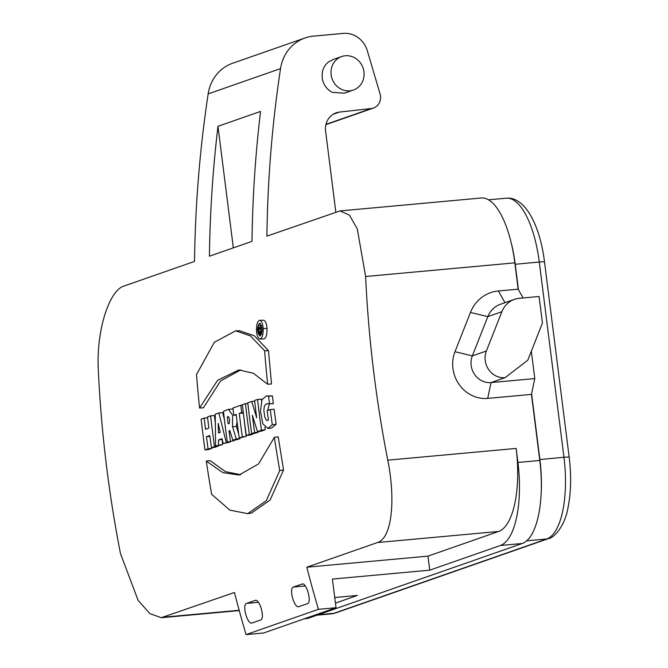 <?xml version="1.0" encoding="UTF-8"?>
<svg xmlns="http://www.w3.org/2000/svg" width="668" height="668" viewBox="0 0 668 668"><rect width="100%" height="100%" fill="white"/><g stroke="black" fill="none" stroke-linecap="round" stroke-linejoin="round"><path stroke-width="1" d="M260.411 335.904C262.833 330.902 262.608 326.694 259.735 323.27L259.267 323.412C256.804 328.422 257.03 332.631 259.944 336.046L260.411 335.904M258.883 334.301L259.702 334.017A1187.061 1097.457 -109.3 0 1 259.551 331.579L260.128 331.378L260.57 333.708L261.43 333.407L260.762 330.343L260.912 326.769L260.428 325.558L258.374 325.834A1187.061 1097.457 70.7 0 0 258.883 334.301L261.514 334.242M260.762 330.343L262.132 330.318M259.702 334.017L261.597 333.975M259.551 331.579L260.161 331.57M260.57 333.708L261.689 333.691M259.301 327.512A1187.061 1097.457 70.7 0 0 259.434 329.691L260.219 328.305L260.002 327.47L259.301 327.512L260.019 327.495M220.298 432.346L218.436 432.989L218.194 423.378L220.298 432.346M228.08 416.882L227.32 417.082A1187.061 1097.457 70.7 0 0 228.13 423.696C230.752 424.798 229.483 414.319 227.32 417.082L228.523 416.982M206.287 461.087L222.828 472.602L239.002 475.04L258.574 463.909L274.389 437.298A1187.061 1097.457 70.7 0 0 279.75 470.556L266.29 500.691L247.761 513.65L229.917 510.152L211.647 494.337A1187.061 1097.457 -109.3 0 1 206.287 461.087L210.103 460.644L225.575 471.675L240.739 474.739M279.75 470.556L283.549 469.996L270.097 500.056L251.519 512.999M274.389 437.298L278.205 436.855L283.549 469.996M257.547 399.431A1187.061 1097.457 70.7 0 0 261.43 430.192L257.497 431.57L252.345 415.22A1187.061 1097.457 70.7 0 0 254.633 432.563L251.669 433.599A1187.061 1097.457 -109.3 0 1 247.786 402.837L251.719 401.46L256.687 417.826A1187.061 1097.457 -109.3 0 1 254.583 400.458L257.547 399.431L261.38 399.13L261.564 400.783M251.719 401.46L254.675 401.234M251.669 433.599L255.493 433.198L258.449 432.163L254.633 432.563M258.357 431.478L258.449 432.163M257.497 431.57L261.313 431.161L265.254 429.783L261.43 430.192M264.904 427.261L265.254 429.783M227.329 442.099L234.234 440.621L227.329 442.099A1187.061 1097.457 -109.3 0 1 223.446 411.338L228.448 409.342L232.606 415.22L232.531 426.743L236.255 438.985L240.079 438.575L236.672 439.769L232.848 440.17L229.775 430.543L229.032 430.802L229.834 430.726M234.151 440.037L234.234 440.621M229.032 430.802A1187.061 1097.457 70.7 0 0 230.41 441.022M236.255 438.985L232.848 440.17M232.531 426.743L236.355 426.384L238.718 434.175M239.862 437.874L240.079 438.575M232.272 409.041L233.057 409.1M237.082 421.683L236.355 426.384M226.268 442.475L218.862 412.941L215.221 414.21L215.597 446.199L218.636 445.139L218.519 439.936L221.976 438.726L223.221 443.535L230.017 441.815M224.448 419.88L222.703 412.64L218.862 412.941M215.597 446.199L222.461 444.729L222.335 439.544L218.519 439.936M218.636 445.139L222.461 444.729M223.221 443.535L230.084 442.066M204.183 418.068L201.11 419.137A1187.061 1097.457 70.7 0 0 204.992 449.898L208.074 448.829A1187.061 1097.457 -109.3 0 1 206.454 436.722L209.794 435.561A1187.061 1097.457 70.7 0 0 211.414 447.66L214.486 446.583A1187.061 1097.457 -109.3 0 1 210.604 415.822L207.523 416.899A1187.061 1097.457 70.7 0 0 208.85 428.121L205.519 429.29A1187.061 1097.457 -109.3 0 1 204.183 418.068L207.623 417.801M210.604 415.822L214.436 415.529L215.238 422.418M204.992 449.898L208.817 449.497L211.898 448.42L211.781 447.618M208.074 448.829L211.898 448.42M206.454 436.722L209.902 436.396M211.414 447.66L215.23 447.259L218.277 445.915M214.486 446.583L218.311 446.182M233.783 415.304L236.196 414.461A1187.061 1097.457 70.7 0 0 239.236 437.941L242.317 436.864A1187.061 1097.457 -109.3 0 1 239.278 413.383L241.691 412.54A1187.061 1097.457 -109.3 0 1 240.839 405.251L232.932 408.014A1187.061 1097.457 70.7 0 0 233.783 415.304L236.272 415.095M240.839 405.251L242.442 405.125M239.236 437.941L246.133 436.463L243.361 412.974M242.317 436.864L246.133 436.463M239.278 413.383L243.11 413.066M241.691 412.54L243.294 412.406M246.283 435.486L249.356 434.409A1187.061 1097.457 -109.3 0 1 245.465 403.647L242.392 404.716A1187.061 1097.457 70.7 0 0 246.283 435.486L250.099 435.077L253.172 434.008L253.097 433.449M245.465 403.647L247.853 403.464M249.356 434.409L253.172 434.008M269.505 404.04A1187.061 1097.457 -109.3 0 1 268.586 396.266L266.515 395.848L262.006 399.664L260.453 411.087L262.833 423.838L267.851 428.438L272.285 424.723A1187.061 1097.457 -109.3 0 1 270.289 409.551L267.217 410.628A1187.061 1097.457 70.7 0 0 268.419 419.963L267.434 420.564L266.373 420.147L264.77 417.016L263.835 410.344L264.411 405.919L266.382 403.781L273.329 403.714L272.419 395.965L266.532 395.932M270.289 409.551L274.122 409.208L276.101 424.322L271.584 428.038L267.768 428.447M267.668 410.469L269.271 403.956M268.586 396.266L272.419 395.965M272.285 424.723L276.101 424.322M264.62 350.784L250.416 335.887L235.645 330.827L214.311 342.3L196.517 374.564A1187.061 1097.457 70.7 0 0 199.582 408.031L217.659 380.251L238.902 369.93L253.339 373.253L267.684 384.242A1187.061 1097.457 -109.3 0 1 264.62 350.784L268.469 350.642L254.291 335.745L239.528 330.76L235.654 330.794M199.582 408.031L203.423 407.772L220.64 380.885L240.705 369.922M267.684 384.242L271.525 383.991L268.469 350.642M260.019 339.027C262.248 338.233 263.301 334.735 263.175 328.522C262.741 323.446 261.589 320.698 259.718 320.289C257.464 321.032 256.378 324.531 256.47 330.794C256.929 335.895 258.115 338.634 260.019 339.027L263.868 338.926C266.098 338.158 267.15 334.66 267.033 328.447C266.59 323.387 265.438 320.657 263.568 320.256L259.71 320.281M302.295 583.974L293.436 587.022C288.576 588.124 294.312 608.807 298.888 606.636L307.397 603.663C312.173 602.569 306.445 581.895 301.953 584.049L302.662 583.982M340.02 210.921L481.227 198.004A74.524 27.672 84.8 0 1 514.828 262.85L365.613 276.502L357.288 228.882L349.439 215.129L340.02 210.921L266.891 236.146A1182.919 1093.633 -109.3 0 1 280.527 68.612L208.166 93.887A41.399 38.276 -109.3 0 1 232.664 63.235L305.026 37.967A41.399 38.276 70.7 0 0 280.527 68.612M246.058 634.6L318.419 609.325A1182.919 1093.633 -109.3 0 1 306.812 567.215L427.979 556.135L429.749 570.163L332.405 579.072L336.029 607.713L263.668 632.988L246.058 634.6A1182.919 1093.633 -109.3 0 1 234.451 592.491L161.238 617.708L149.849 613.616L138.084 600.281L120.465 553.53A1182.919 1093.633 70.7 0 1 98.313 369.863C96.125 330.209 109.443 290.263 123.872 286.096L194.53 261.413A1182.919 1093.633 -109.3 0 1 208.166 93.887M306.812 567.215L377.47 542.541C392.091 538.233 395.706 499.246 387.774 460.168L516.147 448.428L517.917 462.456L539.794 460.452A74.524 27.672 84.8 0 1 522.284 543.485L500.407 545.489A74.524 27.672 -95.2 0 0 517.917 462.456M365.613 276.502A1182.919 1093.633 70.7 0 0 387.774 460.168M251.995 241.348A1182.919 1093.633 -109.3 0 1 260.545 111.439L217.977 126.31A1182.919 1093.633 -109.3 0 0 209.426 256.211L251.995 241.348M255.477 600.332L246.617 603.379C241.749 604.482 247.494 625.156 252.061 622.985L260.578 620.013C265.355 618.927 259.618 598.244 255.126 600.407L255.836 600.34M325.976 124.365L371.208 108.567L339.503 112.065A17.744 16.408 -109.3 0 0 336.154 112.825A17.744 16.408 -109.3 0 0 325.6 131.07L335.829 212.065M516.147 448.428A74.524 27.672 84.8 0 1 498.637 531.452L427.979 556.135M429.749 570.163L500.407 545.489M305.426 618.409L308.608 618.117L522.284 543.485M335.445 603.104L357.388 595.438L334.735 597.509M514.828 262.85L518.151 289.161L523.102 297.961M542.433 323.061L539.084 296.5L519.328 298.304A23.656 21.869 70.7 0 0 514.477 299.356A23.656 21.869 70.7 0 0 501.86 311.731L486.379 351.001A18.929 17.502 70.7 0 0 505.083 377.671L527.787 360.219L542.433 323.061M531.327 351.234L534.784 378.581L531.452 394.396L539.794 460.452M308.608 618.117A74.524 27.672 84.8 0 1 306.094 618.668L304.182 618.835M531.452 394.396L487.698 398.395A33.124 30.619 -109.3 0 1 454.975 351.71L470.456 312.449A37.851 34.995 -109.3 0 1 498.403 290.964L518.151 289.161M336.029 607.713L318.419 609.325M305.026 37.967A41.399 38.276 70.7 0 1 313.509 36.13L343.319 33.4A23.656 21.869 70.7 0 1 367.308 50.751L380.059 93.871A11.832 10.938 70.7 0 1 373.445 108.057A11.832 10.938 70.7 0 1 371.208 108.567M341.699 56.538L332.756 59.661L328.489 61.974C324.915 64.813 322.811 68.62 322.176 73.405L322.201 77.905C323.245 84.51 326.619 89.328 332.322 92.351L344.463 93.161L353.397 90.038A17.744 16.408 -109.3 0 1 331.144 74.791A17.744 16.408 -109.3 0 1 341.699 56.538A17.744 16.408 -109.3 0 1 363.951 71.785A17.744 16.408 -109.3 0 1 353.397 90.038M233.332 247.861L217.977 126.31M514.477 299.356L500.432 304.266A23.656 21.869 70.7 0 0 487.815 316.64L472.334 355.902A18.929 17.502 70.7 0 0 491.03 382.58L505.083 377.671M534.784 378.581L491.03 382.58L487.698 398.395M510.486 239.946A73.338 27.238 84.8 0 1 515.22 264.219L518.435 289.661M531.586 393.744L539.886 459.484A73.338 27.238 84.8 0 1 541.189 493.026M259.267 323.412L260.211 323.404M263.175 328.514L267.033 328.447M498.637 531.452L377.47 542.541M293.436 587.022L305.226 585.945M246.617 603.379L258.399 602.302M163.802 617.165L239.169 610.276M339.503 112.065L333.065 114.311M454.975 351.71L472.334 355.902L486.379 351.001M501.86 311.731L487.815 316.64L470.456 312.449M504.983 302.679L498.403 290.964M316.991 615.186L331.42 613.867A73.338 27.238 -95.2 0 0 333.9 613.324L546.716 538.992A73.338 27.238 -95.2 0 0 563.951 457.279L539.285 262.015A73.338 27.238 -95.2 0 0 506.21 198.196C525.491 196.308 540.32 226.786 544.52 262.015A8.283 0.71 -7.2 0 0 539.285 262.015L515.011 264.286M318.21 614.76L333.9 613.324A8.283 7.657 70.7 0 0 335.695 612.923M548.52 538.592A8.283 7.657 -109.3 0 1 546.716 538.992L526.701 540.83M539.677 459.559L563.951 457.279A8.283 0.71 -7.2 0 1 569.186 457.271L544.52 262.015M261.472 325.358L259.802 325.383M247.761 513.667L251.527 512.999M228.464 409.334L232.297 409.041M161.238 617.725L239.253 610.585M325.901 124.657L373.445 108.057M488.492 199.816L506.21 198.196M331.42 613.867L335.595 612.957L548.42 538.625C553.989 538.132 565.111 525.808 568.084 507.304C571.048 492.174 571.416 475.499 569.186 457.288"/></g></svg>
